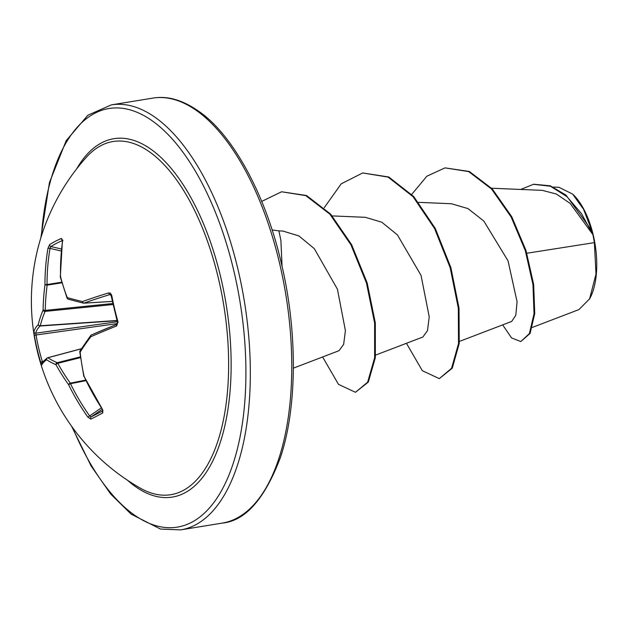 <?xml version="1.0" encoding="UTF-8"?>
<svg xmlns="http://www.w3.org/2000/svg" width="628" height="628" viewBox="0 0 628 628"><rect width="100%" height="100%" fill="white"/><g stroke="black" fill="none" stroke-linecap="round" stroke-linejoin="round"><path stroke-width="0.94" d="M112.977 304.533L45.083 311.409A212.916 105.897 160 0 0 40.318 325.751A1.617 0.699 86.1 0 1 40.082 326.011A213.693 37.06 171.2 0 0 35.78 333.185L36.063 334.983L34.375 335.485L33.943 331.843A215.31 37.342 -8.8 0 1 38.269 324.613A214.525 106.697 -20 0 1 43.081 310.161A214.525 192.6 -66.5 0 1 44.965 284.751L47.131 285.151A212.916 191.155 113.5 0 0 45.263 310.373A1.617 0.636 84.2 0 1 45.083 311.409A1.617 1.272 -156.9 0 1 43.081 310.161L45.263 310.373L112.757 303.536M49.636 244.598A1.617 1.452 57.2 0 0 50.915 246.545L50.028 248.382A213.693 195.175 59.1 0 0 47.045 284.531L44.965 284.751A215.31 196.65 -120.9 0 1 47.971 248.319L49.636 244.598A215.121 64.653 7.5 0 1 55.178 241.395A215.121 64.653 7.5 0 1 61.513 238.412A1.617 1.374 66.9 0 0 62.447 240.312M218.371 278.251A178.917 82.818 80.7 0 1 140.327 488.152L140.327 488.152A215.31 215.31 0 0 1 86.35 157.267A178.917 82.818 80.7 0 1 86.358 157.259A178.917 82.818 80.7 0 1 218.371 278.251M61.513 238.412L62.627 240.697A215.31 179.278 65 0 0 60.539 276.65A214.525 153.436 33.2 0 0 67.251 297.578A214.525 36.636 1.7 0 0 82.551 301.573A215.31 37.342 -8.8 0 1 108.746 292.915L110.387 293.15L111.698 295.239A215.121 136.056 70.4 0 0 114.579 308.662A215.121 136.056 70.4 0 0 118.033 322.038L116.565 325.987A1.617 0.981 -111.8 0 1 116.941 324.299L117.491 322.533M102.537 409.511L84.16 376.572A1.617 0.502 -12.4 0 1 83.799 376.353L79.787 351.916A1.617 0.4 -6.3 0 0 80.141 352.127A214.525 175.291 105.1 0 0 84.16 376.572A215.31 179.278 65 0 0 102.537 409.511L102.764 412.934A215.121 11.555 146.9 0 1 90.895 419.111L87.881 417.141A215.31 196.65 -120.9 0 1 68.585 384.674A214.525 170.745 -157.7 0 1 55.971 364.703A214.525 53.945 172.7 0 1 46.574 359.75A215.31 19.97 162.3 0 0 41.762 364.915L40.71 362.285A215.121 212.272 -158.3 0 1 37.107 348.98A215.121 212.272 -158.3 0 1 34.375 335.485M589.402 299.226A61.403 28.417 -99.3 0 0 590.077 298.01A61.403 28.417 -99.3 0 0 593.24 235.053A61.403 28.417 -99.3 0 0 573.215 194.641M532.371 327.408L578.914 309.596L589.606 298.834L595.996 274.098L594.386 242.628L592.926 234.652L570.098 203.354L556.33 194.013L542.247 190.355L491.606 188.227M282.066 266.421L280.897 240.469L278.887 230.884L282.883 231.041L298.928 235.947L314.298 248.633L337.424 289.186L345.4 330.611L343.657 344.387L339.034 350.644M526.845 253.241L594.386 242.628M459.437 341.42L511.702 321.426L515.792 315.319L517.08 301.778L508.044 260.856L483.796 221.032L467.954 208.575L451.422 203.739L418.625 202.349M375.615 355.087L422.864 337.016L427.487 330.666L429.23 316.857L421.027 275.354L397.414 234.903L381.832 222.226L365.535 217.367M533.816 184.247L550.261 185.794L566.024 195.12L591.788 230.554L583.522 209.234L572.65 194.099L559.077 187.364M411.733 194.374L426.891 176.193L445.024 167.88L468.661 171.593L491.559 189.036L511.106 216.935L525.283 250.572L532.96 284.547L534.043 313.631L529.412 333.539L520.8 341.546L511.561 337.927L502.659 324.88M520.753 189.452L533.462 184.302L550.442 186.233L566.966 196.666L581.497 213.646L592.926 234.652M445.024 167.88L469.359 171.475L492.258 188.918L511.804 216.817L525.981 250.454L533.659 284.437L534.734 313.521L530.111 333.421L520.8 341.546M591.505 229.848L592.856 234.44M406.442 343.296L422.322 370.693L439.302 378.621L451.563 368.314L458.526 343.54L458.322 308.183L450.197 267.764L434.584 228.568L413.059 196.69L388.104 177.112L362.725 172.951L341.2 183.831L324.252 207.703M322.619 356.971L338.5 384.367L355.479 392.288L367.647 382.154L374.633 357.779L374.61 322.941L366.462 283.016L350.926 244.802L329.888 214.172L305.812 195.63L281.572 191.776L261.711 201.423M439.302 378.621L452.262 368.204L459.225 343.422L459.021 308.065L450.896 267.654L435.283 228.451L413.758 196.572L388.803 177.002L362.725 172.951M355.479 392.288L368.346 382.036L375.332 357.67L375.309 322.831L367.16 282.906L351.625 244.685L330.587 214.062L306.511 195.512L281.572 191.776M61.717 282.208L47.045 284.531A1.617 0.62 81 0 1 47.131 285.151L61.889 282.812M47.587 357.779A1.617 0.738 75 0 1 47.657 357.748A1.617 0.738 75 0 1 47.877 357.756A1.617 1.499 123.5 0 0 46.574 359.75A1.617 1.554 52.4 0 1 47.092 358.031L47.092 358.031A1.617 1.554 52.4 0 1 47.587 357.779M81.35 348.799L47.877 357.756A212.916 53.537 -7.3 0 0 57.203 362.678A1.617 0.667 76 0 1 57.776 363.322A1.617 0.691 151 0 0 55.971 364.703A1.617 1.437 113.2 0 1 57.203 362.678L80.384 356.877M80.486 357.638L57.776 363.322A212.916 169.466 22.3 0 0 70.297 383.143A1.617 0.628 78.9 0 1 70.493 383.708L68.585 384.674A1.617 0.604 144.5 0 1 70.297 383.143L85.549 380.136M85.816 380.686L70.493 383.708A213.693 195.175 59.1 0 0 89.631 415.932L91.178 416.874A1.617 1.46 63.5 0 0 90.895 419.111M111.698 295.239L111.125 295.592L110.026 294.548A213.693 37.06 171.2 0 0 84.026 303.136A1.617 0.754 86.5 0 1 83.877 303.183A1.617 0.754 86.5 0 1 83.728 303.159A1.617 1.217 103.2 0 1 83.414 303.143A1.617 1.617 0 0 0 83.877 303.183L112.31 301.432M116.934 320.476L40.318 325.751A1.617 1.335 -166.7 0 1 38.269 324.613A1.617 1.546 -135.2 0 0 40.082 326.011L116.996 320.704M47.971 248.319A1.617 0.447 9.7 0 1 50.028 248.382L61.23 251.019M117.287 321.748L35.78 333.185A1.617 1.586 -171.1 0 1 33.943 331.843M117.46 323.561L36.063 334.983A213.512 210.678 21.7 0 0 38.771 348.375A213.512 210.678 21.7 0 0 42.351 361.579L40.71 362.285M62.627 240.697A1.617 0.549 -172 0 0 62.408 240.924L60.319 276.862A1.617 0.416 178.8 0 0 60.367 276.964M81.397 348.713L47.657 357.748A1.617 1.617 0 0 0 47.092 358.031C43.426 361.147 41.66 363.086 41.793 363.84A1.617 1.601 21.7 0 0 41.793 363.84A1.617 1.601 21.7 0 0 41.762 364.915M60.367 277.231A1.617 0.887 165.7 0 1 60.539 276.65A1.617 0.416 178.8 0 0 60.319 276.862A1.617 1.617 0 0 0 60.367 277.231L67.086 298.19A1.617 1.617 0 0 0 68.138 299.156L83.414 303.143A1.617 1.217 103.2 0 1 82.551 301.573A1.617 1.201 69.9 0 0 84.026 303.136L112.302 301.401M68.138 299.156A1.617 1.335 106.3 0 1 67.251 297.578A1.617 0.801 158.9 0 0 67.086 298.19M108.746 292.915A1.617 0.997 73.2 0 0 110.026 294.548L110.536 294.571M101.218 407.98L87.881 417.141M118.033 322.038L117.444 322.321L111.125 295.592M102.78 410.9A1.617 1.366 61.7 0 0 102.764 412.934M116.565 325.987A215.31 19.97 162.3 0 0 90.856 336.71A1.617 1.193 -113.6 0 1 91.374 334.959L91.374 334.959A1.617 1.193 -113.6 0 1 91.531 334.905A213.693 19.821 -17.7 0 1 116.832 324.354M116.941 324.299L91.374 334.959A1.617 1.617 0 0 0 90.738 335.462L80.023 350.887A1.617 1.162 -148.1 0 0 80.141 352.127A214.525 89.388 150.4 0 1 90.856 336.71A1.617 1.052 -142.6 0 1 90.738 335.462A1.617 1.052 -142.6 0 1 91.021 335.242M62.447 240.524A213.512 64.174 -172.5 0 0 56.41 243.374A213.512 64.174 -172.5 0 0 50.915 246.545L61.426 249.018M76.647 168.893A181.602 84.058 80.7 0 1 220.773 277.45A181.602 84.058 80.7 0 1 214.226 457.938A181.602 84.058 80.7 0 1 127.429 480.208M41.401 236.073A212.083 98.164 80.7 0 1 125.105 108.715A212.083 98.164 80.7 0 1 233.797 270.676A212.083 98.164 80.7 0 1 205.513 512.087A212.083 98.164 80.7 0 1 72.66 427.707M152.769 98.117C164.418 96.241 180.291 97.316 202.263 113.833C233.828 137.532 265.691 195.214 281.203 262.708C297.868 331.71 297.17 408.381 280.292 457.836C264.521 499.299 245.124 521.059 222.092 523.124A215.31 99.656 -99.3 0 0 279.444 262.732A215.31 99.656 -99.3 0 0 152.769 98.117L111.329 104.876A215.31 99.656 80.7 0 1 238.004 269.49A215.31 99.656 80.7 0 1 180.652 529.883L160.501 529.059L131.158 514.167L110.74 494.095L91.146 466.031L71.537 426.153M42.351 361.579L43.544 361.21M47.736 357.74L81.397 348.721M102.121 409.362L91.178 416.874A213.512 11.469 -33.1 0 0 102.78 410.838M278.895 230.869L272.112 229.95M222.092 523.124L180.652 529.883M365.535 217.319L332.243 215.914M339.049 350.683L293.378 368.157M553.472 187.081L559.077 187.317M533.462 184.302L534.161 184.192M40.828 237.902L49.424 182.654L66.183 140.664L87.896 115.207L111.329 104.876M62.933 240.383L62.4 239.975L62.408 240.924M102.262 409.589L103.008 410.712M80.023 350.887A1.617 1.617 0 0 0 79.787 351.916"/></g></svg>
